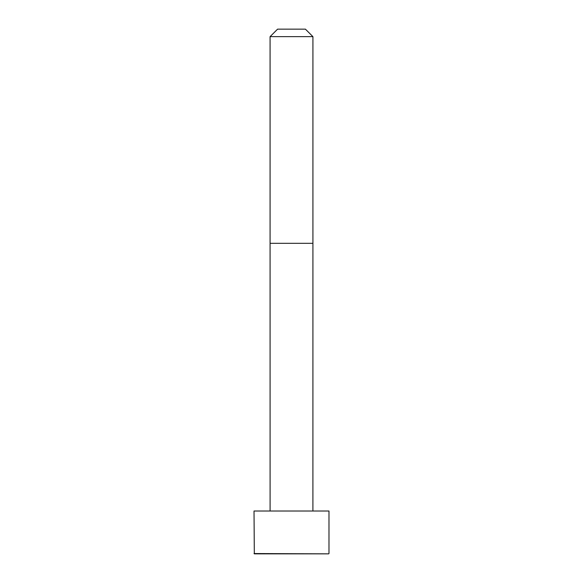 <?xml version="1.0" encoding="UTF-8"?>
<svg xmlns="http://www.w3.org/2000/svg" width="583" height="583" viewBox="0 0 583 583"><rect width="100%" height="100%" fill="white"/><g stroke="black" fill="none" stroke-linecap="round" stroke-linejoin="round"><path stroke-width="0.87" d="M328.98 553.551L328.98 511.014L254.02 511.014L254.319 553.85L328.681 553.85L254.02 553.551M291.5 36.649L270.082 36.649L270.082 243.315L312.918 243.315L312.918 36.649L291.5 36.649M312.918 36.649L305.419 29.15L277.581 29.15L270.082 36.649M312.903 511.014L312.918 243.315M270.097 511.014L270.082 243.315"/></g></svg>
